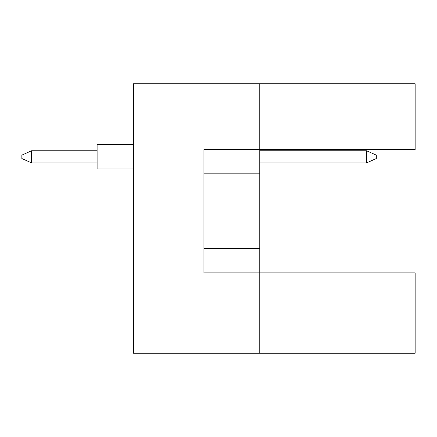 <?xml version="1.0" encoding="UTF-8"?>
<svg xmlns="http://www.w3.org/2000/svg" width="437" height="437" viewBox="0 0 437 437"><rect width="100%" height="100%" fill="white"/><g stroke="black" fill="none" stroke-linecap="round" stroke-linejoin="round"><path stroke-width="0.66" d="M259.775 173.828L259.775 149.552L415.15 149.552L415.15 83.757L259.775 83.757L259.775 149.552L203.932 149.552L203.932 272.885L259.775 272.885L259.775 173.828L203.932 173.828M415.15 353.243L415.15 272.885L259.775 272.885L259.775 353.243L415.15 353.243M259.775 353.243L133.525 353.243L133.525 83.757L259.775 83.757M203.932 248.604L259.775 248.604M133.525 168.972L97.112 168.972L97.112 144.696L133.525 144.696L97.112 144.696M97.112 162.903L31.562 162.903L31.562 150.765L21.85 155.135L21.85 158.533L31.562 162.903M97.112 150.765L31.562 150.765M376.306 155.135L376.306 158.533L366.594 162.903L366.594 150.765L376.306 155.135M366.594 162.903L259.775 162.903M366.594 150.765L259.775 150.765"/></g></svg>
